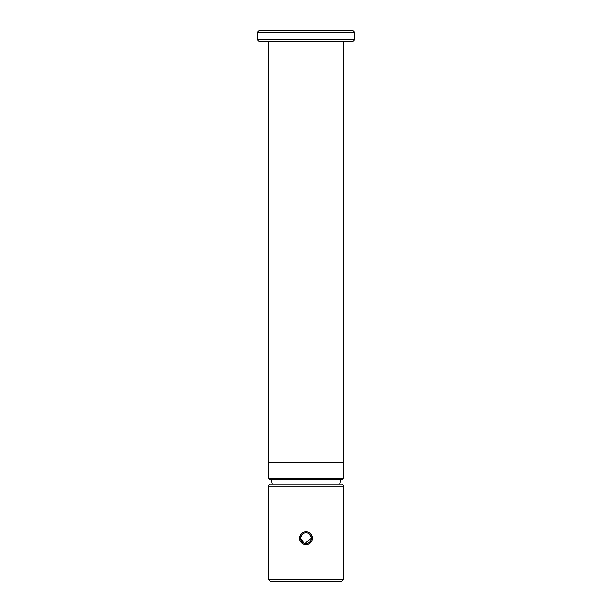 <?xml version="1.0" encoding="UTF-8"?>
<svg xmlns="http://www.w3.org/2000/svg" width="612" height="612" viewBox="0 0 612 612"><rect width="100%" height="100%" fill="white"/><g stroke="black" fill="none" stroke-linecap="round" stroke-linejoin="round"><path stroke-width="0.92" d="M354.493 32.757L257.507 32.757L257.507 39.237A2.157 2.157 0 0 0 259.672 41.402L352.328 41.402A2.157 2.157 0 0 0 354.493 39.237L354.493 32.757A2.157 2.157 0 0 0 352.328 30.6L350.821 30.6M257.507 32.757A2.157 2.157 0 0 1 259.672 30.6L352.328 30.6M261.179 30.6L259.672 30.6M299.52 538.2C299.903 542.14 302.06 544.298 306 544.68C309.94 544.298 312.097 542.14 312.48 538.2C312.097 534.268 309.94 532.103 306 531.721C302.06 532.103 299.903 534.268 299.52 538.2A6.48 6.48 0 0 0 302.397 543.586M268.201 486.18L343.799 486.18L342.506 484.199L269.494 484.199L268.201 486.18L268.201 579.243L343.799 579.243L341.641 581.4L270.359 581.4L268.201 579.243M303.919 543.181L300.599 538.2A5.401 5.401 0 0 0 306 543.601A5.401 5.401 0 0 0 311.401 538.2A5.401 5.401 0 0 0 306 532.8A5.401 5.401 0 0 0 300.599 538.2L301.517 535.186M309.014 533.718L311.294 537.137M311.401 538.2L304.937 543.494M303.521 544.183A6.48 6.48 0 0 0 308.479 544.183M312.357 539.463A6.48 6.48 0 0 0 312.48 538.2M343.799 41.402L343.799 462.603L268.201 462.603L268.201 41.402M343.263 463.368L343.263 478.156A1.079 1.079 0 0 1 342.177 479.234L269.823 479.234A1.079 1.079 0 0 1 268.737 478.156L343.263 478.156M268.737 463.368L268.737 478.156A1.079 1.079 0 0 0 269.823 479.234M341.565 479.234L342.177 479.234M268.737 477.712L268.737 478.156M257.507 39.237L354.493 39.237M272.294 484.199L271.437 479.234M339.706 484.199L340.563 479.234M343.799 486.18L343.799 579.243"/></g></svg>

